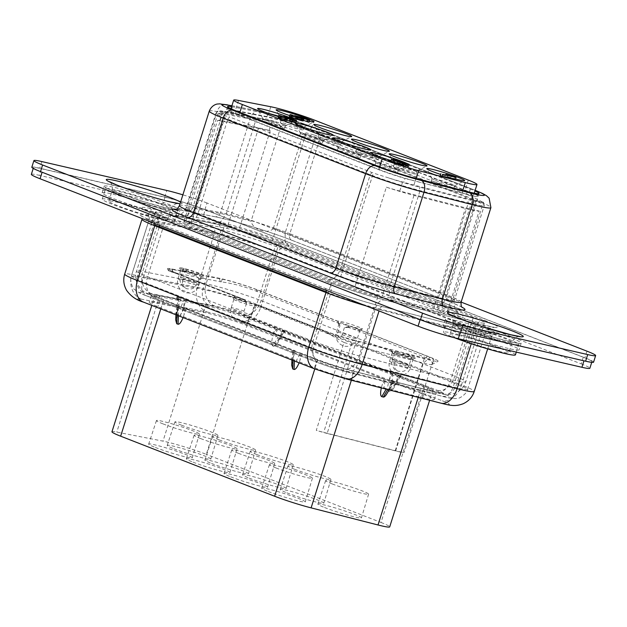 <?xml version="1.0" encoding="UTF-8"?>
<svg xmlns="http://www.w3.org/2000/svg" width="627" height="627" viewBox="0 0 627 627"><rect width="100%" height="100%" fill="white"/><g stroke="black" fill="none" stroke-linecap="round" stroke-linejoin="round"><path stroke-width="0.47" stroke-dasharray="3.13 2.35" d="M231.606 106.708A29.806 2.155 -162.5 0 1 232.429 106.864L267.894 113.8A29.806 2.155 -162.5 0 1 311.204 127.015L470.336 189.072A29.806 2.155 -162.5 0 1 474.945 190.969M446.424 308.022L442.333 302.669L442.591 294.039L451.511 297.88L454.473 300.051L484.271 205.554L481.301 203.383L472.39 199.543L471.629 196.369L482.296 201.941A23.842 1.724 -162.5 0 1 474.208 200.272L472.774 199.903L473.965 196.126A29.806 2.155 17.5 0 0 478.135 196.306A29.806 2.155 17.5 0 0 469.443 191.901L310.31 129.852A29.806 2.155 17.5 0 0 267 116.638L231.535 109.701A29.806 2.155 17.5 0 0 226.7 109.388A29.806 2.155 17.5 0 0 235.391 113.793L378.637 169.651A29.806 2.155 17.5 0 0 405.034 178.491L403.843 182.277L402.636 181.963A23.842 1.724 -162.5 0 1 388.105 177.755L373.339 173.076L229.553 116.967L227.797 119.193L219.074 115.454L215.9 113.189L218.016 111.081L220.093 110.822L259.092 118.15L225.775 111.637A37.753 2.727 17.5 0 0 219.638 111.3L218.502 111.904L218.862 113.299L220.085 114.365L229.553 116.975M472.774 199.903A29.806 2.155 -162.5 0 1 465.258 198.195L413.914 185.059A29.806 2.155 -162.5 0 1 403.843 182.277M449.003 311.4A23.842 1.724 -162.5 0 1 447.412 311.525A35.763 2.579 -162.5 0 1 433.633 309.064L382.29 295.928A35.763 2.579 -162.5 0 1 354.647 287.715A23.842 1.724 -162.5 0 1 338.909 282.275L191.023 224.615A23.842 1.724 -162.5 0 1 184.072 221.088A23.842 1.724 -162.5 0 1 185.843 220.986A35.763 2.579 -162.5 0 1 191.478 221.527L226.935 228.463A35.763 2.579 -162.5 0 1 238.511 231.245A23.842 1.724 -162.5 0 1 272.024 241.575L442.043 307.881A23.842 1.724 -162.5 0 1 449.003 311.4L483.425 202.223L482.296 201.941M482.249 201.933C481.285 202.505 476.379 201.675 467.515 199.425L419.283 187.089A37.753 2.727 -162.5 0 1 388.105 177.755M371.991 172.511L370.228 174.737L340.437 269.234C337.522 276.405 333.376 279.846 328.015 279.548L185.576 224.004C190.945 224.301 195.083 220.861 197.999 213.689L227.797 119.193L370.228 174.737C386.013 180.733 402.628 186.031 420.066 190.632L468.298 202.968L467.515 199.425M454.473 300.051L449.998 300.004L438.5 297.464L468.298 202.968L479.78 205.507L484.263 205.562M328.015 279.548A53.648 3.872 17.5 0 0 393.646 300.482C389.61 297.778 388.481 292.66 390.268 285.128L420.066 190.632L419.283 187.089M251.098 221.166L226.041 214.614L192.732 208.101L187.716 215.218L179.965 217.013L175.286 216.284L179.988 215.045C184.111 211.84 186.148 209.387 186.109 207.686L215.915 113.181L222.522 113.605L225.461 111.543M186.117 207.662L192.732 208.101L222.522 113.605L255.84 120.118L280.943 126.678M281.029 126.701C279.148 123.872 276.852 122.257 274.148 121.865L258.779 118.064M274.179 121.873L259.092 118.15L255.84 120.118L226.041 214.614L220.923 221.59L213.399 223.533M303.209 133.857L315.036 138.175L314.268 135.001L306.297 132.877L303.296 133.888M289.055 246.662L284.979 241.301L285.238 232.672L315.036 138.175L472.39 199.543L442.591 294.039L273.388 228.346M273.341 228.322L303.131 133.825M280.865 126.662L251.074 221.159M273.443 228.361C268.231 234.788 252.344 229.67 251.137 221.174M185.576 224.004A53.648 3.872 -162.5 0 1 178.632 216.636L211.95 223.149A53.648 3.872 -162.5 0 1 289.917 246.936L446.455 308.037C457.326 312.332 458.839 313.555 458.431 313.312L455.249 309.526C453.768 304.048 453.517 300.889 454.489 300.059L454.489 300.059M314.268 135.001L471.629 196.369M219.638 111.3A23.842 1.724 -162.5 0 1 222.499 111.724L271.938 121.395A23.842 1.724 -162.5 0 1 274.171 121.865M393.646 300.482L441.878 312.81A53.648 3.872 17.5 0 0 447.27 308.296M447.412 311.525L479.114 210.978A35.763 2.579 -162.5 0 1 465.336 208.517L413.992 195.389A35.763 2.579 -162.5 0 1 386.35 187.175L354.647 287.715M185.843 220.986L217.545 120.447A35.763 2.579 -162.5 0 1 223.173 120.98L258.637 127.916A35.763 2.579 -162.5 0 1 270.213 130.698L238.511 231.245M386.35 187.175A23.842 1.724 17.5 0 0 399.775 191.039L471.347 209.34A23.842 1.724 17.5 0 0 479.114 210.978M270.213 130.698A23.842 1.724 17.5 0 0 269.077 130.463L219.638 120.792A23.842 1.724 17.5 0 0 217.545 120.447M283.145 331.895L276.891 329.81L276.021 336.903L246.764 325.491A29.806 2.155 17.5 0 0 203.454 312.277L180.592 307.81L183.39 301.328L178.46 299.878L176.79 299.643L178.146 300.309L176.775 307.058L154.015 302.606A29.806 2.155 17.5 0 0 149.179 302.3A29.806 2.155 17.5 0 0 157.879 306.705L176.062 313.798L176.932 306.705L176.273 306.674L183.633 309.315L180.325 315.459L292.064 359.028L292.934 351.943L292.276 351.912L299.635 354.553L296.328 360.69L314.519 367.783A29.806 2.155 17.5 0 0 350.979 379.413L389.461 389.257L392.573 382.901L424.636 391.107A29.806 2.155 17.5 0 0 436.329 392.996A29.806 2.155 17.5 0 0 427.63 388.591L392.894 375.048L392.024 382.141L280.285 338.564L283.592 332.428L284.243 332.467L283.145 331.895L284.031 330.484L275.331 327.819L249.405 317.709A29.806 2.155 17.5 0 0 206.087 304.495L185.012 300.239A17.885 15.017 101.1 0 1 183.946 299.784L177.292 296.892L176.814 297.135L176.79 299.643M175.709 319.997L177.245 312.207L177.535 305.216L176.344 305.067L177.441 305.623L294.815 351.394L302.143 353.518L317.724 359.6A29.806 2.155 17.5 0 0 354.192 371.231L384.633 379.108A17.885 10.824 -75.7 0 0 385.417 379.382L393.082 380.777C394.485 381.396 394.485 381.584 393.082 381.341A17.885 10.824 104.3 0 1 392.298 381.067L435.593 392.141A19.868 1.434 -162.5 0 0 437.591 390.464L398.482 375.079L391.334 373.057L282.158 330.484L280.081 337.06L283.937 330.891L285.128 331.048M280.285 338.564L276.021 336.903M277.11 328.234L273.254 334.403C271.428 340.79 271.24 344.615 272.698 345.892L277.902 337.569M396.256 374.35L284.031 330.484M279.266 338.102L274.062 346.425L277.063 343.957L280.081 337.06M389.461 389.257L422.551 397.722A29.806 2.155 17.5 0 0 434.245 399.611A29.806 2.155 17.5 0 0 425.545 395.206L392.024 382.141M393.113 373.465L389.257 379.633C387.431 386.02 387.243 389.853 388.701 391.13L393.905 382.799M396.288 383.802L399.595 377.658M395.269 383.332L390.065 391.663L393.066 389.195L396.084 382.298L399.94 376.129L401.131 376.286M176.062 313.798L180.325 315.459M181.219 306.995L186.141 308.288L183.1 317.583M291.72 365.235L293.248 357.437L293.538 350.446L292.347 350.305M292.064 359.028L296.328 360.69M302.143 353.518L299.103 362.814M299.635 354.553L316.604 361.168A29.806 2.155 17.5 0 0 353.064 372.799L392.573 382.901M391.138 380.283L393.082 380.777C394.485 381.396 394.485 381.584 393.082 381.341L389.814 386.906L386.875 393.764M435.593 392.141A17.885 10.824 -75.7 0 0 436.525 392.455L393.082 381.341M384.986 380.965L383.936 387.839M381.334 387.925L382.156 384.947L385.574 379.421L344.725 368.974A17.885 10.824 104.3 0 1 343.792 368.66A19.868 1.434 -162.5 0 1 319.488 360.909L297.222 352.225M178.632 297.151L177.292 296.892C176.399 297.104 176.853 297.723 178.656 298.75A17.885 15.017 -78.9 0 0 179.722 299.204L180.513 299.494L178.601 305.568L176.673 315.013L177.269 316.917L178.327 317.121C179.816 316.713 181.673 313.202 183.891 306.603L185.804 300.529M180.592 307.81L176.736 307.003M111.959 431.791A29.806 2.155 -162.5 0 1 116.794 432.097L163.004 441.134A29.806 2.155 -162.5 0 1 206.314 454.348L249.405 317.709M180.513 299.494L159.877 295.458A29.806 2.155 17.5 0 0 155.041 295.145A29.806 2.155 17.5 0 0 163.733 299.549L177.535 305.216M392.298 381.067L421.093 388.34A29.806 2.155 17.5 0 0 432.787 390.229A29.806 2.155 17.5 0 0 424.087 385.824L398.161 375.714L396.084 382.298M399.94 376.129L398.161 375.714M186.141 308.288L295.325 350.861L293.248 357.437M177.245 312.207L179.322 305.623M293.538 350.446L295.325 350.861M179.008 306.203L177.261 305.521M295.011 351.441L293.264 350.759M283.937 330.891L282.158 330.484M398.482 375.079L400.238 375.769M282.479 329.849L284.235 330.531M166.202 217.702A37.753 2.727 -162.5 0 1 155.19 212.122A37.753 2.727 -162.5 0 1 161.319 212.514L224.717 224.921A37.753 2.727 -162.5 0 1 279.587 241.654L473.377 317.223A37.753 2.727 -162.5 0 1 484.397 322.803A37.753 2.727 -162.5 0 1 469.584 320.405L377.791 296.932A37.753 2.727 -162.5 0 1 331.605 282.197L166.202 217.702L162.895 228.189M276.021 467.954A22.525 1.622 17.5 0 0 299.118 475.548A22.525 1.622 17.5 0 0 312.411 478.174A22.525 1.622 17.5 0 0 305.835 474.851A22.525 1.622 17.5 0 0 282.761 467.264A22.525 1.622 17.5 0 0 269.445 464.631A22.525 1.622 17.5 0 0 276.021 467.954M268.356 491.529A22.846 1.646 17.5 0 0 291.79 499.233A22.846 1.646 17.5 0 0 305.271 501.898A22.846 1.646 17.5 0 0 283.976 493.457A22.846 1.646 17.5 0 0 261.686 488.159A22.846 1.646 17.5 0 0 268.356 491.529M238.354 453.266A22.525 1.622 17.5 0 0 261.451 460.861A22.525 1.622 17.5 0 0 274.744 463.486A22.525 1.622 17.5 0 0 268.168 460.163A22.525 1.622 17.5 0 0 245.094 452.576A22.525 1.622 17.5 0 0 231.778 449.943A22.525 1.622 17.5 0 0 238.354 453.266M230.689 476.841A22.846 1.646 17.5 0 0 254.123 484.546A22.846 1.646 17.5 0 0 267.604 487.21A22.846 1.646 17.5 0 0 246.309 478.769A22.846 1.646 17.5 0 0 224.019 473.463A22.846 1.646 17.5 0 0 230.689 476.841M200.687 438.579A22.525 1.622 17.5 0 0 223.784 446.173A22.525 1.622 17.5 0 0 237.077 448.799A22.525 1.622 17.5 0 0 230.501 445.476A22.525 1.622 17.5 0 0 207.427 437.889A22.525 1.622 17.5 0 0 194.111 435.256A22.525 1.622 17.5 0 0 200.687 438.579M193.022 462.154A22.846 1.646 17.5 0 0 216.456 469.858A22.846 1.646 17.5 0 0 229.937 472.523A22.846 1.646 17.5 0 0 208.642 464.074A22.846 1.646 17.5 0 0 186.352 458.776A22.846 1.646 17.5 0 0 193.022 462.154M163.02 423.891A22.525 1.622 17.5 0 0 186.117 431.478A22.525 1.622 17.5 0 0 199.41 434.111A22.525 1.622 17.5 0 0 192.834 430.788A22.525 1.622 17.5 0 0 169.76 423.201A22.525 1.622 17.5 0 0 156.444 420.568A22.525 1.622 17.5 0 0 163.02 423.891M155.355 447.466A22.846 1.646 17.5 0 0 178.789 455.163A22.846 1.646 17.5 0 0 192.27 457.835A22.846 1.646 17.5 0 0 170.975 449.387A22.846 1.646 17.5 0 0 148.685 444.088A22.846 1.646 17.5 0 0 155.355 447.466M181.54 425.184A22.525 1.622 17.5 0 0 204.637 432.771A22.525 1.622 17.5 0 0 217.93 435.397A22.525 1.622 17.5 0 0 211.354 432.074A22.525 1.622 17.5 0 0 188.28 424.495A22.525 1.622 17.5 0 0 174.964 421.853A22.525 1.622 17.5 0 0 181.54 425.184M173.875 448.76A22.846 1.646 17.5 0 0 197.309 456.456A22.846 1.646 17.5 0 0 210.79 459.121A22.846 1.646 17.5 0 0 189.495 450.68A22.846 1.646 17.5 0 0 167.205 445.382A22.846 1.646 17.5 0 0 173.875 448.76M219.207 439.872A22.525 1.622 17.5 0 0 242.304 447.459A22.525 1.622 17.5 0 0 255.597 450.092A22.525 1.622 17.5 0 0 249.021 446.761A22.525 1.622 17.5 0 0 225.947 439.182A22.525 1.622 17.5 0 0 212.631 436.541A22.525 1.622 17.5 0 0 219.207 439.872M211.542 463.447A22.846 1.646 17.5 0 0 234.976 471.143A22.846 1.646 17.5 0 0 248.457 473.808A22.846 1.646 17.5 0 0 227.162 465.367A22.846 1.646 17.5 0 0 204.872 460.069A22.846 1.646 17.5 0 0 211.542 463.447M256.874 454.559A22.525 1.622 17.5 0 0 279.971 462.146A22.525 1.622 17.5 0 0 293.264 464.779A22.525 1.622 17.5 0 0 286.688 461.456A22.525 1.622 17.5 0 0 263.614 453.87A22.525 1.622 17.5 0 0 250.298 451.228A22.525 1.622 17.5 0 0 256.874 454.559M249.209 478.135A22.846 1.646 17.5 0 0 272.643 485.831A22.846 1.646 17.5 0 0 286.124 488.496A22.846 1.646 17.5 0 0 264.829 480.055A22.846 1.646 17.5 0 0 242.539 474.757A22.846 1.646 17.5 0 0 249.209 478.135M294.541 469.247A22.525 1.622 17.5 0 0 317.638 476.841A22.525 1.622 17.5 0 0 330.931 479.467A22.525 1.622 17.5 0 0 324.355 476.144A22.525 1.622 17.5 0 0 301.281 468.557A22.525 1.622 17.5 0 0 287.965 465.924A22.525 1.622 17.5 0 0 294.541 469.247M286.876 492.822A22.846 1.646 17.5 0 0 310.31 500.518A22.846 1.646 17.5 0 0 323.791 503.191A22.846 1.646 17.5 0 0 302.496 494.742A22.846 1.646 17.5 0 0 280.206 489.444A22.846 1.646 17.5 0 0 286.876 492.822M332.208 483.934A22.525 1.622 17.5 0 0 355.305 491.529A22.525 1.622 17.5 0 0 368.598 494.154A22.525 1.622 17.5 0 0 362.022 490.831A22.525 1.622 17.5 0 0 338.948 483.245A22.525 1.622 17.5 0 0 325.632 480.611A22.525 1.622 17.5 0 0 332.208 483.934M324.543 507.509A22.846 1.646 17.5 0 0 347.977 515.214A22.846 1.646 17.5 0 0 361.458 517.878A22.846 1.646 17.5 0 0 340.163 509.437A22.846 1.646 17.5 0 0 317.873 504.132A22.846 1.646 17.5 0 0 324.543 507.509M424.087 385.824L381.004 522.471L206.314 454.348M381.004 522.471A29.806 2.155 -162.5 0 1 389.704 526.868M389.814 386.906L391.734 380.824M384.069 378.873L382.156 384.947M273.254 334.403L275.331 327.819M274.062 346.425L272.698 345.892M389.257 379.633L391.334 373.057M390.065 391.663L388.701 391.13M276.891 329.81L248.848 318.877A29.806 2.155 17.5 0 0 205.538 305.662L183.39 301.328M392.894 375.048L283.592 332.428M178.146 300.309L156.099 295.991A29.806 2.155 17.5 0 0 151.264 295.685A29.806 2.155 17.5 0 0 159.963 300.09L176.932 306.705M183.633 309.315L292.934 351.943M593.565 362.179A29.806 2.155 17.5 0 0 584.873 357.782L204.927 209.614A29.806 2.155 17.5 0 0 164.721 197.074L39.775 168.193A29.806 2.155 17.5 0 0 31.82 167.213M583.996 360.674L460.367 332.098A29.806 2.155 -162.5 0 1 420.168 319.551L42.127 172.135A29.806 2.155 -162.5 0 1 33.435 167.738A29.806 2.155 -162.5 0 1 41.39 168.718L165.019 197.293A29.806 2.155 -162.5 0 1 205.225 209.841L583.259 357.257A29.806 2.155 -162.5 0 1 591.951 361.654A29.806 2.155 -162.5 0 1 583.996 360.674L583.956 360.815M384.461 299.941L384.986 300.121C381.075 299.22 377.94 301.822 375.573 307.928L358.291 362.735C346.331 359.773 323.798 352.586 313.32 348.393L142.055 281.609L141.647 290.309L145.934 295.623L317.176 362.398L312.904 357.092L313.32 348.393L330.601 293.585C332.028 287.276 330.711 283.255 326.643 281.515L155.378 214.732L326.643 281.515A47.683 3.441 17.5 0 0 384.986 300.121L479.89 324.394C502.478 329.747 504.077 328.415 484.687 320.381L284.062 242.147C279.524 241.897 276.021 244.804 273.552 250.871C258.833 245.063 231.371 236.685 220.132 234.576L154.579 221.754L137.297 276.562C135.73 284.141 137.846 289.486 143.646 292.597A23.842 1.724 17.5 0 0 146.734 295.866L317.238 362.422M155.378 214.732A47.683 3.441 -162.5 0 1 149.21 208.188L214.763 221.01C229.317 223.737 264.97 234.608 284.062 242.147M458.259 335.257A30.794 2.226 17.5 0 0 450.045 334.246A30.794 2.226 17.5 0 0 478.746 345.626A30.794 2.226 17.5 0 0 508.787 352.766A30.794 2.226 17.5 0 0 490.714 344.897A30.794 2.226 17.5 0 0 458.259 335.257M515.418 354.858A37.753 2.727 17.5 0 0 493.269 345.211A37.753 2.727 17.5 0 0 453.486 333.392A37.753 2.727 17.5 0 0 443.414 332.153A37.753 2.727 17.5 0 0 454.724 337.843M169.392 208.815A39.736 2.869 17.5 0 0 179.996 210.123A39.736 2.869 17.5 0 0 142.964 195.436A39.736 2.869 17.5 0 0 104.2 186.219A39.736 2.869 17.5 0 0 127.516 196.376A39.736 2.869 17.5 0 0 169.392 208.815M164.156 220.571A37.753 2.727 -162.5 0 1 124.373 208.752A37.753 2.727 -162.5 0 1 102.225 199.104A37.753 2.727 -162.5 0 1 139.045 207.858A37.753 2.727 -162.5 0 1 174.228 221.809A37.753 2.727 -162.5 0 1 164.156 220.571M159.383 218.705A30.794 2.226 -162.5 0 1 126.928 209.065A30.794 2.226 -162.5 0 1 108.855 201.196A30.794 2.226 -162.5 0 1 138.896 208.336A30.794 2.226 -162.5 0 1 167.597 219.716A30.794 2.226 -162.5 0 1 159.383 218.705M178.632 216.636L179.925 217.005M204.927 209.614L207.012 202.999L461.119 302.096M207.012 202.999A29.806 2.155 17.5 0 0 182.872 194.832M455.994 320.577A39.736 2.869 17.5 0 0 445.389 319.268A39.736 2.869 17.5 0 0 482.422 333.956A39.736 2.869 17.5 0 0 521.186 343.165A39.736 2.869 17.5 0 0 497.869 333.015A39.736 2.869 17.5 0 0 455.994 320.577M167.307 215.429A39.736 2.869 17.5 0 0 177.911 216.738A39.736 2.869 17.5 0 0 140.879 202.051A39.736 2.869 17.5 0 0 102.115 192.834A39.736 2.869 17.5 0 0 125.431 202.991A39.736 2.869 17.5 0 0 167.307 215.429M131.341 276.186L137.297 276.562L202.85 289.384C214.089 291.492 241.552 299.871 256.271 305.678L273.552 250.871L474.169 329.104L481.967 332.443L484.937 334.544L480.478 334.426L470.477 332.2C472.868 326.197 476.011 323.595 479.89 324.394L384.414 299.933C368.19 295.756 345.375 288.702 327.318 281.719M159.697 225.414L156.099 214.967M149.21 208.188C154.124 210.813 155.911 215.335 154.579 221.754L148.623 221.378M214.763 221.01C219.771 223.58 221.558 228.103 220.132 234.576L202.85 289.384C201.165 297.033 203.281 302.379 209.199 305.42L143.646 292.597M347.781 372.172L347.162 371.96C351.786 373.018 355.493 369.946 358.291 362.735L453.196 387.008L463.204 389.242L467.656 389.359L464.685 387.251L256.271 305.678C253.355 312.849 249.217 316.282 243.848 315.992A23.842 1.724 17.5 0 0 209.199 305.42M145.973 295.638L146.734 295.866M326.165 291.853L330.601 293.585C341.088 297.786 363.597 304.965 375.573 307.928L470.477 332.2L453.196 387.008C450.374 394.101 446.667 397.173 442.074 396.225L347.162 371.96A23.842 1.724 -162.5 0 1 317.991 362.649M347.836 372.187L442.074 396.225A23.842 1.724 -162.5 0 0 444.472 394.218L243.848 315.992M484.687 320.381C480.141 320.131 476.638 323.038 474.169 329.104L456.895 383.912C454.011 391.193 449.872 394.634 444.472 394.218M453.909 327.192A39.736 2.869 17.5 0 0 443.305 325.883A39.736 2.869 17.5 0 0 480.337 340.571A39.736 2.869 17.5 0 0 519.101 349.78A39.736 2.869 17.5 0 0 495.785 339.63A39.736 2.869 17.5 0 0 453.909 327.192M31.35 174.353A29.806 2.155 -162.5 0 1 39.305 175.333L41.39 168.718M165.019 197.293L162.934 203.908L39.305 175.333M162.934 203.908A29.806 2.155 -162.5 0 1 203.132 216.456L205.225 209.841M583.259 357.257L581.174 363.872L203.132 216.456M581.174 363.872A29.806 2.155 -162.5 0 1 589.866 368.268M462.828 190.42L462.021 192.998A29.806 2.155 17.5 0 0 473.706 194.887A29.806 2.155 17.5 0 0 465.015 190.49L310.796 130.353A29.806 2.155 17.5 0 0 267.478 117.139L235.243 110.83A29.806 2.155 17.5 0 0 230.407 110.524A29.806 2.155 17.5 0 0 239.099 114.921L378.88 169.431A29.806 2.155 17.5 0 0 415.34 181.062L416.156 178.483M462.021 192.998L415.34 181.062M473.965 196.126L405.034 178.491M292.958 119.702L292.362 121.591C294.4 122.069 294.541 121.959 292.793 121.277L286.805 119.451C284.901 119.012 284.862 119.146 286.688 119.859L292.362 121.591C294.4 122.069 294.541 121.959 292.793 121.277L293.264 119.773M286.805 119.451C284.901 119.012 284.862 119.146 286.688 119.859L286.805 119.451M394.775 160.661L394.179 162.55L399.948 164.305C401.946 164.76 402.04 164.642 400.238 163.937L394.555 162.181C392.408 161.688 392.283 161.805 394.179 162.55C392.283 161.805 392.408 161.688 394.555 162.181L395.01 160.747M400.543 162.409L399.948 164.305C401.946 164.76 402.04 164.642 400.238 163.937L400.708 162.448M278.247 117.39L284.791 119.349C282.103 118.299 282.213 118.111 285.144 118.793L295.968 122.484M280.175 115.65L279.579 117.539M285.277 117.805L284.791 119.349C282.103 118.299 282.213 118.111 285.144 118.793L285.74 116.904M289.807 121.027L290.403 119.138M289.486 120.956L290.082 119.067M281.452 118.244L281.954 116.661M405.442 165.536L406.241 165.622L405.269 165.128M406.241 165.622L406.837 163.733L406.241 165.622M392.886 162.252C389.665 160.998 390.221 160.873 394.54 161.868L406.704 165.473C409.039 166.39 409.243 166.641 407.315 166.241M404.227 164.744L396.922 162.699L402.056 164.415C404.776 165.481 404.697 165.677 401.805 165.003M396.922 162.699L397.518 160.81M403.373 164.454L403.835 163.004M440.248 175.536L450.719 177.958L446.926 176.548L455.414 179.322M450.719 177.958L451.315 176.069M445.781 174.792L445.342 176.179M454.301 178.883L454.896 176.994M446.926 176.548L447.521 174.659M289.415 116.567L292.833 117.468C291.383 117.178 291.414 117.327 292.934 117.923L299.173 119.828C301.203 120.298 301.219 120.141 299.22 119.365L293.961 117.492L302.292 119.647L309.009 122.265M299.769 117.939L299.173 119.828C301.203 120.298 301.219 120.141 299.22 119.365L299.675 117.915M293.311 115.94L292.833 117.468C291.383 117.178 291.414 117.327 292.934 117.923L293.538 116.026M290.959 116.763L291.555 114.866M303.421 120.353L297.668 118.66L301.125 119.875C303.985 120.987 303.97 121.215 301.07 120.541M297.668 118.66L298.264 116.771M301.9 119.757L302.379 118.244M302.292 119.647L302.888 117.751M293.961 117.492L294.322 116.332M295.341 118.056L295.732 116.818M455.531 178.954A19.868 1.434 -162.5 0 1 440.601 174.431M309.315 121.301A19.868 1.434 -162.5 0 1 289.713 115.611M406.704 163.357A19.868 1.434 -162.5 0 1 408.42 164.674A19.868 1.434 -162.5 0 1 391.036 160.583M293.734 119.31A19.868 1.434 -162.5 0 1 295.419 120.611A19.868 1.434 -162.5 0 1 278.482 116.653M303.938 134.977A11.921 0.862 17.5 0 0 315.773 138.888A11.921 0.862 17.5 0 0 323.148 140.44A11.921 0.862 17.5 0 0 323.203 140.385A11.921 0.862 17.5 0 0 312.089 135.981A11.921 0.862 17.5 0 0 300.458 133.214A11.921 0.862 17.5 0 0 300.474 133.285A11.921 0.862 17.5 0 0 303.938 134.977M303.045 137.815A11.921 0.862 17.5 0 0 315.263 141.827A11.921 0.862 17.5 0 0 322.309 143.222A11.921 0.862 17.5 0 0 318.829 141.459A11.921 0.862 17.5 0 0 306.611 137.446A11.921 0.862 17.5 0 0 299.565 136.051A11.921 0.862 17.5 0 0 303.045 137.815M266.271 120.29A11.921 0.862 17.5 0 0 278.106 124.201A11.921 0.862 17.5 0 0 285.481 125.753A11.921 0.862 17.5 0 0 285.536 125.698A11.921 0.862 17.5 0 0 274.422 121.293A11.921 0.862 17.5 0 0 262.791 118.527A11.921 0.862 17.5 0 0 262.807 118.597A11.921 0.862 17.5 0 0 266.271 120.29M265.378 123.127A11.921 0.862 17.5 0 0 277.596 127.14A11.921 0.862 17.5 0 0 284.642 128.535A11.921 0.862 17.5 0 0 281.162 126.772A11.921 0.862 17.5 0 0 268.944 122.759A11.921 0.862 17.5 0 0 261.898 121.364A11.921 0.862 17.5 0 0 265.378 123.127M397.792 165.646A11.921 0.862 17.5 0 0 409.627 169.556A11.921 0.862 17.5 0 0 417.002 171.108A11.921 0.862 17.5 0 0 417.057 171.053A11.921 0.862 17.5 0 0 405.943 166.649A11.921 0.862 17.5 0 0 394.312 163.882A11.921 0.862 17.5 0 0 394.328 163.953A11.921 0.862 17.5 0 0 397.792 165.646M396.899 168.483A11.921 0.862 17.5 0 0 409.117 172.496A11.921 0.862 17.5 0 0 416.163 173.891A11.921 0.862 17.5 0 0 412.684 172.127A11.921 0.862 17.5 0 0 400.465 168.114A11.921 0.862 17.5 0 0 393.419 166.719A11.921 0.862 17.5 0 0 396.899 168.483M360.125 150.958A11.921 0.862 17.5 0 0 371.96 154.861A11.921 0.862 17.5 0 0 379.335 156.413A11.921 0.862 17.5 0 0 379.39 156.366A11.921 0.862 17.5 0 0 368.276 151.961A11.921 0.862 17.5 0 0 356.645 149.195A11.921 0.862 17.5 0 0 356.661 149.265A11.921 0.862 17.5 0 0 360.125 150.958M359.232 153.795A11.921 0.862 17.5 0 0 371.45 157.808A11.921 0.862 17.5 0 0 378.496 159.203A11.921 0.862 17.5 0 0 375.017 157.44A11.921 0.862 17.5 0 0 362.798 153.427A11.921 0.862 17.5 0 0 355.752 152.032A11.921 0.862 17.5 0 0 359.232 153.795M322.458 136.271A11.921 0.862 17.5 0 0 334.293 140.174A11.921 0.862 17.5 0 0 341.668 141.726A11.921 0.862 17.5 0 0 341.723 141.678A11.921 0.862 17.5 0 0 330.609 137.274A11.921 0.862 17.5 0 0 318.978 134.507A11.921 0.862 17.5 0 0 318.994 134.578A11.921 0.862 17.5 0 0 322.458 136.271M321.565 139.1A11.921 0.862 17.5 0 0 333.783 143.121A11.921 0.862 17.5 0 0 340.829 144.516A11.921 0.862 17.5 0 0 337.35 142.752A11.921 0.862 17.5 0 0 325.131 138.739A11.921 0.862 17.5 0 0 318.085 137.344A11.921 0.862 17.5 0 0 321.565 139.1M284.791 121.583A11.921 0.862 17.5 0 0 296.626 125.486A11.921 0.862 17.5 0 0 304.001 127.038A11.921 0.862 17.5 0 0 304.056 126.991A11.921 0.862 17.5 0 0 292.942 122.586A11.921 0.862 17.5 0 0 281.311 119.82A11.921 0.862 17.5 0 0 281.327 119.89A11.921 0.862 17.5 0 0 284.791 121.583M283.898 124.412A11.921 0.862 17.5 0 0 296.116 128.433A11.921 0.862 17.5 0 0 303.162 129.828A11.921 0.862 17.5 0 0 299.682 128.065A11.921 0.862 17.5 0 0 287.464 124.052A11.921 0.862 17.5 0 0 280.418 122.657A11.921 0.862 17.5 0 0 283.898 124.412M435.459 180.333A11.921 0.862 17.5 0 0 447.294 184.244A11.921 0.862 17.5 0 0 454.669 185.796A11.921 0.862 17.5 0 0 454.724 185.741A11.921 0.862 17.5 0 0 443.61 181.336A11.921 0.862 17.5 0 0 431.979 178.577A11.921 0.862 17.5 0 0 431.995 178.64A11.921 0.862 17.5 0 0 435.459 180.333M434.566 183.17A11.921 0.862 17.5 0 0 446.785 187.183A11.921 0.862 17.5 0 0 453.83 188.578A11.921 0.862 17.5 0 0 450.351 186.815A11.921 0.862 17.5 0 0 438.132 182.802A11.921 0.862 17.5 0 0 431.086 181.407A11.921 0.862 17.5 0 0 434.566 183.17M379.272 164.352A11.921 0.862 17.5 0 0 391.107 168.263A11.921 0.862 17.5 0 0 398.482 169.815A11.921 0.862 17.5 0 0 398.537 169.76A11.921 0.862 17.5 0 0 387.423 165.356A11.921 0.862 17.5 0 0 375.792 162.597A11.921 0.862 17.5 0 0 375.808 162.659A11.921 0.862 17.5 0 0 379.272 164.352M378.379 167.19A11.921 0.862 17.5 0 0 390.597 171.202A11.921 0.862 17.5 0 0 397.643 172.597A11.921 0.862 17.5 0 0 394.164 170.842A11.921 0.862 17.5 0 0 381.945 166.821A11.921 0.862 17.5 0 0 374.899 165.426A11.921 0.862 17.5 0 0 378.379 167.19M341.605 149.665A11.921 0.862 17.5 0 0 353.44 153.576A11.921 0.862 17.5 0 0 360.815 155.128A11.921 0.862 17.5 0 0 360.87 155.073A11.921 0.862 17.5 0 0 349.756 150.668A11.921 0.862 17.5 0 0 338.125 147.909A11.921 0.862 17.5 0 0 338.141 147.972A11.921 0.862 17.5 0 0 341.605 149.665M340.712 152.502A11.921 0.862 17.5 0 0 352.93 156.515A11.921 0.862 17.5 0 0 359.976 157.91A11.921 0.862 17.5 0 0 356.497 156.147A11.921 0.862 17.5 0 0 344.278 152.134A11.921 0.862 17.5 0 0 337.232 150.739A11.921 0.862 17.5 0 0 340.712 152.502M394.61 354.851L402.871 355.258A10.925 0.792 -162.5 0 1 413.091 359.31A10.925 0.792 -162.5 0 1 413.044 359.357A10.925 0.792 -162.5 0 1 402.432 356.779A10.925 0.792 -162.5 0 1 392.259 352.797A10.925 0.792 -162.5 0 1 392.251 352.735A10.925 0.792 -162.5 0 1 392.706 352.656L391.06 350.172L359.153 342.013A26.82 1.936 -162.5 0 1 326.338 331.55L257.211 304.589A12.916 0.933 -162.5 0 1 257.148 304.667A12.916 0.933 -162.5 0 1 249.162 302.982A12.916 0.933 -162.5 0 1 236.34 298.75A12.916 0.933 -162.5 0 1 232.586 296.916A12.916 0.933 -162.5 0 1 244.405 299.596L175.278 272.643A26.82 1.936 -162.5 0 1 167.48 268.834A26.82 1.936 -162.5 0 1 171.806 268.959L193.845 273.27A12.916 0.933 -162.5 0 1 179.424 267.839A12.916 0.933 -162.5 0 1 182.857 268.184A12.916 0.933 -162.5 0 1 195.099 271.757A12.916 0.933 -162.5 0 1 203.767 275.214L219.089 278.208A26.82 1.936 -162.5 0 1 258.073 290.097L337.788 321.189A12.916 0.933 -162.5 0 1 350.705 324.261A12.916 0.933 -162.5 0 1 362.375 328.987A12.916 0.933 -162.5 0 1 350.587 326.181L430.302 357.265A26.82 1.936 -162.5 0 1 438.022 361.34A26.82 1.936 -162.5 0 1 427.614 359.522L405.426 353.847A12.916 0.933 -162.5 0 1 415.529 358.072A12.916 0.933 -162.5 0 1 402.989 355.023A12.916 0.933 -162.5 0 1 390.958 350.321A12.916 0.933 -162.5 0 1 391.06 350.172M405.426 353.847L404.415 353.934L402.871 355.258M404.415 353.934C400.222 355.117 396.711 355.117 393.874 353.926M392.706 352.656L391.381 350.548M183.625 270.605A10.925 0.792 -162.5 0 1 194.731 273.881A10.925 0.792 -162.5 0 1 201.541 276.742L199.66 279.093L194.448 275.355A10.925 0.792 -162.5 0 1 180.725 270.308A10.925 0.792 -162.5 0 1 180.709 270.245A10.925 0.792 -162.5 0 1 183.625 270.605M359.153 342.013L354.874 345.563L327.161 433.445L395.621 450.946A21.859 1.575 17.5 0 0 404.172 452.373L431.885 364.491A21.859 1.575 -162.5 0 1 431.815 364.546A21.859 1.575 -162.5 0 1 423.335 363.064L354.874 345.563A21.859 1.575 -162.5 0 1 343.996 342.467L316.282 430.349A23.842 1.724 17.5 0 0 323.681 432.379L395.253 450.688A23.842 1.724 17.5 0 0 404.172 452.373M171.806 268.959L173.217 272.518L197.834 277.338L199.457 278.858L202.599 278.27L203.767 275.214M203.414 275.629L201.541 276.742M193.845 273.27L194.621 273.913L194.448 275.355M257.211 304.589L254.601 305.725A10.925 0.792 -162.5 0 1 254.711 305.905A10.925 0.792 -162.5 0 1 254.672 305.945A10.925 0.792 -162.5 0 1 247.908 304.526A10.925 0.792 -162.5 0 1 237.061 300.944A10.925 0.792 -162.5 0 1 233.879 299.392A10.925 0.792 -162.5 0 1 233.871 299.33A10.925 0.792 -162.5 0 1 245.447 302.159L245.282 300.349L244.405 299.596M258.073 290.097L256.639 291.289L338.055 323.038L337.788 321.189L339.215 323.845A10.925 0.792 -162.5 0 1 339.097 323.72A10.925 0.792 -162.5 0 1 339.089 323.657A10.925 0.792 -162.5 0 1 349.748 326.189A10.925 0.792 -162.5 0 1 359.937 330.225A10.925 0.792 -162.5 0 1 359.89 330.272A10.925 0.792 -162.5 0 1 348.259 327.372L350.587 326.181M397.126 351.739A8.943 0.643 17.5 0 0 394.736 351.441A8.943 0.643 17.5 0 0 403.075 354.749A8.943 0.643 17.5 0 0 411.79 356.818A8.943 0.643 17.5 0 0 406.547 354.537A8.943 0.643 17.5 0 0 397.126 351.739M185.592 269.249A8.943 0.643 17.5 0 0 183.202 268.952A8.943 0.643 17.5 0 0 191.533 272.259A8.943 0.643 17.5 0 0 200.256 274.336A8.943 0.643 17.5 0 0 195.013 272.047A8.943 0.643 17.5 0 0 185.592 269.249M352.883 339.779L424.455 358.08A23.842 1.724 17.5 0 0 433.806 359.592A23.842 1.724 17.5 0 0 426.846 356.073L256.827 289.776A23.842 1.724 17.5 0 0 222.177 279.203L172.746 269.532A23.842 1.724 17.5 0 0 168.875 269.281A23.842 1.724 17.5 0 0 175.834 272.808L323.712 330.468A23.842 1.724 17.5 0 0 352.883 339.779L323.681 432.379M245.447 302.159L246.497 303.39L245.282 300.349M245.361 300.451L175.458 273.192L175.278 272.643M343.996 342.467L323.563 330.946L256.608 304.84L254.601 305.725M246.505 303.39L244.075 311.086A5.51 4.044 -77 0 0 246.207 317.803A5.51 4.044 -77 0 0 251.639 314.041L254.068 306.344M348.259 327.372L344.388 327.67L349.694 326.228M347.46 326.706L428.609 358.668L430.302 357.265M256.827 289.776L256.38 291.187C243.731 286.335 232.045 283.232 221.331 281.884L220.5 281.766L219.089 278.208M202.599 278.27L220.5 281.766M194.621 273.913L197.834 277.338M173.217 272.518L168.444 270.668L167.48 268.834M172.746 269.532L171.923 272.134C166.367 269.892 167.542 270.245 175.458 273.192M327.161 433.445A21.859 1.575 -162.5 0 1 316.282 430.349M431.885 364.491L432.465 362.743L428.609 358.668M344.388 327.67L342.162 334.724A3.26 2.39 103 0 1 338.948 336.95A3.26 2.39 103 0 1 337.687 332.976L339.912 325.93L339.215 323.845M338.055 323.038L339.912 325.93M267.894 113.8L267 116.638M310.31 129.852L311.204 127.015M469.443 191.901L470.336 189.072M467.342 191.58L465.258 198.195M413.914 185.059L415.999 178.444M378.637 169.651L379.531 166.813M236.285 110.955L235.391 113.793M231.535 109.701L232.429 106.864M211.95 223.149L180.027 217.02M446.448 308.045L289.917 246.936M433.633 309.064L465.336 208.517M258.637 127.916L226.935 228.463M191.478 221.527L223.173 120.98M413.992 195.389L382.29 295.928M281.782 331.369L282.667 329.951M400.034 375.714L399.148 377.133M397.784 376.6L398.67 375.181M177.441 305.623L177.378 307.23M178.742 307.763L178.813 306.156M293.452 350.861L293.381 352.468M294.745 353.001L294.815 351.394M177.08 314.26L177.041 315.216M178.405 315.749L178.444 314.793M184.362 307.873L184.064 314.864M293.083 359.498L293.044 360.454M294.408 360.987L294.447 360.031M300.364 353.111L300.074 360.102M391.334 380.354L390.025 382.588M391.561 382.979L392.87 380.746M387.705 389.555L388.035 388.991M386.506 388.599L386.169 389.163M178.483 297.151L178.46 299.878M177.402 299.675L177.425 296.939M183.891 306.603L183.946 299.784M178.405 307.238L178.327 317.121M177.269 316.917L177.347 307.034M178.656 298.75L178.601 305.568M206.087 304.495L163.004 441.134M159.877 295.458L116.794 432.097M185.012 300.239L214.92 306.086A19.868 1.434 -162.5 0 1 243.793 314.895L280.253 329.112M176.273 306.674L176.336 305.09L154.085 296.414A19.868 1.434 -162.5 0 1 151.515 293.687L179.722 299.204M151.515 293.687A17.885 15.017 101.1 0 1 142.729 271.483A37.753 2.727 17.5 0 0 136.6 271.091A37.753 2.727 17.5 0 0 147.611 276.664L313.014 341.166A37.753 2.727 17.5 0 0 359.2 355.893L450.993 379.374A37.753 2.727 17.5 0 0 465.798 381.765A37.753 2.727 17.5 0 0 454.787 376.192L260.997 300.623A37.753 2.727 17.5 0 0 206.126 283.882L142.729 271.483L161.319 212.514M214.92 306.086A17.885 15.017 101.1 0 1 206.126 283.882L224.717 224.921M384.633 379.108L343.792 368.66M484.397 322.803L465.798 381.765C461.981 393.098 449.802 397.361 436.525 392.455A17.885 10.824 -75.7 0 0 450.993 379.374L469.584 320.405M377.791 296.932L359.2 355.893A17.885 10.824 104.3 0 1 344.725 368.974L318.351 360.556A17.885 12.078 -68.7 0 1 313.014 341.166L331.605 282.197M160.794 308.884L163.733 299.549M317.724 359.6L314.785 368.935M319.488 360.909A17.885 12.078 -68.7 0 1 318.351 360.556L152.957 296.062A17.885 12.078 -68.7 0 1 147.611 276.664L162.691 228.839M154.085 296.414A17.885 12.078 -68.7 0 1 152.957 296.062C142.838 293.922 132.179 282.032 136.6 271.091L155.19 212.122M243.793 314.895A17.885 12.078 111.3 0 0 260.997 300.623L279.587 241.654M437.591 390.464A17.885 12.078 111.3 0 0 454.787 376.192L473.377 317.223M354.192 371.231L351.347 380.26M418.248 397.369L421.093 388.34M248.848 318.877L246.764 325.491M159.963 300.09L157.879 306.705M422.551 397.722L424.636 391.107M203.454 312.277L205.538 305.662M461.535 324.857A30.794 2.226 -162.5 0 1 493.99 334.497A30.794 2.226 -162.5 0 1 512.063 342.366A30.794 2.226 -162.5 0 1 482.022 335.226A30.794 2.226 -162.5 0 1 453.321 323.845A30.794 2.226 -162.5 0 1 461.535 324.857M167.433 210.17A37.753 2.727 17.5 0 0 177.504 211.417A37.753 2.727 17.5 0 0 142.305 197.458A37.753 2.727 17.5 0 0 105.501 188.711A37.753 2.727 17.5 0 0 127.665 198.359A37.753 2.727 17.5 0 0 167.433 210.17M162.659 208.313A30.794 2.226 17.5 0 0 170.873 209.324A30.794 2.226 17.5 0 0 142.172 197.944A30.794 2.226 17.5 0 0 112.131 190.804A30.794 2.226 17.5 0 0 130.204 198.673A30.794 2.226 17.5 0 0 162.659 208.313M180.576 202.121A39.736 2.869 -162.5 0 1 180.059 203.775M475.148 190.326A37.753 2.727 17.5 0 0 473.393 189.636L316.039 128.276A37.753 2.727 17.5 0 0 261.177 111.535A9.938 8.347 -78.9 0 0 260.103 111.238A9.938 8.347 -78.9 0 0 250.33 118.103L220.539 212.6A47.683 3.441 -162.5 0 1 289.839 233.738A5.964 4.028 111.3 0 0 291.626 240.204A5.964 4.028 111.3 0 0 292.002 240.321L449.355 301.681A5.964 4.028 -68.7 0 1 448.948 301.556A5.964 4.028 -68.7 0 1 447.2 295.098L476.99 200.601A47.683 3.441 -162.5 0 1 490.902 207.647M461.111 302.143A47.683 3.441 17.5 0 0 447.2 295.098L289.839 233.738L319.637 139.241A47.683 3.441 17.5 0 0 250.33 118.103L217.02 111.582A47.683 3.441 17.5 0 0 209.277 111.089M449.355 301.681A53.648 3.872 -162.5 0 1 461.981 307.191M441.878 312.81C437.756 310.185 436.627 305.067 438.5 297.464L390.268 285.128C372.83 280.528 356.222 275.229 340.437 269.234L197.999 213.689L189.276 209.959L186.109 207.686M261.177 111.535L231.896 105.806M473.393 189.636A9.938 6.709 -68.7 0 1 474.083 189.848A9.938 6.709 -68.7 0 1 476.99 200.601L319.637 139.241A9.938 6.709 111.3 0 0 316.721 128.488A9.938 6.709 111.3 0 0 316.039 128.276M179.487 205.585A47.683 3.441 -162.5 0 1 187.222 206.079L217.02 111.582A9.938 8.347 -78.9 0 1 226.7 104.701M462.412 307.638C462.757 307.982 463.11 307.214 448.979 301.563L291.626 240.204C270.786 231.943 230.234 219.591 214.677 216.715L181.36 210.202A5.964 5.008 101.1 0 0 187.222 206.079L220.539 212.6A5.964 5.008 101.1 0 1 214.732 216.723A5.964 5.008 101.1 0 1 214.034 216.534A53.648 3.872 -162.5 0 1 292.002 240.321M175.262 209.34L181.36 210.202A5.964 5.008 101.1 0 1 180.717 210.021L214.034 216.534M175.873 209.214A53.648 3.872 -162.5 0 1 180.717 210.021M586.958 351.167L584.873 357.782M164.721 197.074L166.806 190.459M41.86 161.578L39.775 168.193M456.762 322.999A37.753 2.727 -162.5 0 1 496.529 334.81A37.753 2.727 -162.5 0 1 518.694 344.458A37.753 2.727 -162.5 0 1 481.889 335.711A37.753 2.727 -162.5 0 1 446.69 321.753A37.753 2.727 -162.5 0 1 456.762 322.999M471.269 343.729L474.38 333.846A43.71 3.159 17.5 0 0 491.529 336.621A43.71 3.159 17.5 0 0 478.777 330.17A3.974 2.688 -68.7 0 1 482.602 326.996L281.978 248.762A3.974 2.688 111.3 0 0 278.161 251.936L260.879 306.744A43.71 3.159 17.5 0 0 197.348 287.362L131.795 274.54A43.71 3.159 17.5 0 0 124.702 274.085M153.552 221.425C140.832 216.354 140.926 215.516 141.247 215.821C141.702 215.688 141.953 216.84 141.984 219.278A43.71 3.159 -162.5 0 1 149.077 219.732L214.63 232.554A43.71 3.159 -162.5 0 1 278.161 251.936L478.777 330.17L461.496 384.978A43.71 3.159 -162.5 0 1 474.247 391.428M207.114 312.034A23.842 1.724 -162.5 0 1 241.763 322.607L442.38 400.833A23.842 1.724 -162.5 0 1 439.989 402.84L345.077 378.575A23.842 1.724 -162.5 0 1 315.906 369.264L144.649 302.48A23.842 1.724 -162.5 0 1 141.561 299.212L207.114 312.034A19.868 16.686 101.1 0 1 197.348 287.362L214.63 232.554A3.974 3.339 -78.9 0 0 212.678 227.625L147.126 214.802A47.683 3.441 17.5 0 0 153.294 221.347L324.559 288.13A47.683 3.441 17.5 0 0 382.901 306.736L477.805 331.009A47.683 3.441 17.5 0 0 482.602 326.996M281.978 248.762A47.683 3.441 17.5 0 0 212.678 227.625M141.561 299.212A19.868 16.686 101.1 0 1 131.795 274.54L149.077 219.732A3.974 3.339 -78.9 0 0 147.126 214.802M154.955 223.565A3.974 2.688 111.3 0 0 153.568 221.433M427.63 388.591L425.545 395.206M156.099 295.991L154.015 302.606M314.519 367.783L316.604 361.168M353.064 372.799L350.979 379.413M159.133 227.452L142.055 281.609L131.333 276.209L148.615 221.37C149.461 220.438 149.234 217.741 147.917 213.298L145.252 210.17L156.052 214.936M148.615 221.402L154.916 224.999M241.763 322.607A19.868 13.426 111.3 0 0 260.879 306.744L461.496 384.978A19.868 13.426 -68.7 0 1 442.38 400.833M144.649 302.48A19.868 13.426 -68.7 0 1 143.277 302.049M315.906 369.264A19.868 13.426 -68.7 0 1 314.652 368.88M366.097 305.898A43.71 3.159 17.5 0 0 379.476 309.573L379.045 310.945M345.077 378.575A19.868 12.023 -75.7 0 0 346.214 378.943M439.989 402.84A19.868 12.023 -75.7 0 0 441.024 403.192M382.674 306.666A3.974 2.406 104.3 0 0 379.476 309.573L474.38 333.846A3.974 2.406 104.3 0 1 477.578 330.938A3.974 2.406 104.3 0 1 477.805 331.009M487.665 348.871L491.529 336.621C492.955 334.646 493.817 333.838 494.123 334.207C492.869 334.418 487.359 333.329 477.602 330.938L382.689 306.666C365.917 302.433 339.638 294.047 324.81 288.208A3.974 2.688 -68.7 0 1 326.22 290.348M272.024 241.575L306.297 132.877M269.077 130.463L271.938 121.395M219.638 120.792L222.499 111.724M191.023 224.615L225.367 115.697M338.909 282.275L373.339 173.076M399.775 191.039L402.636 181.963M471.347 209.34L474.208 200.272M442.043 307.881L476.528 198.516M293.977 121.52L294.572 119.632M281.515 118.613L282.111 116.724M406.704 165.473L407.299 163.584M401.664 163.757L402.26 161.86M394.54 161.868L395.135 159.979M402.056 164.415L402.652 162.526M301.125 119.875L301.72 117.986M379.688 166.876L378.88 169.431M239.906 112.366L239.099 114.921M238.519 100.438L235.243 110.83M270.762 106.747L267.478 117.139M314.072 119.961L310.796 130.353M468.291 180.098L465.015 190.49M392.486 361.599A10.925 0.792 -162.5 0 1 404 365.024A10.925 0.792 -162.5 0 1 410.411 367.814A10.925 0.792 -162.5 0 1 399.752 365.282A10.925 0.792 -162.5 0 1 389.571 361.238A10.925 0.792 -162.5 0 1 392.486 361.599M180.944 279.109A10.925 0.792 -162.5 0 1 192.465 282.534A10.925 0.792 -162.5 0 1 198.877 285.324A10.925 0.792 -162.5 0 1 188.218 282.793A10.925 0.792 -162.5 0 1 178.029 278.756A10.925 0.792 -162.5 0 1 180.944 279.109M394.446 360.243A8.943 0.643 17.5 0 0 392.055 359.969A8.943 0.643 17.5 0 0 400.347 363.237A8.943 0.643 17.5 0 0 409.102 365.345A8.943 0.643 17.5 0 0 404.007 363.088A8.943 0.643 17.5 0 0 394.446 360.243C393.215 365.525 394.367 369.154 397.902 371.145M182.904 277.753A8.943 0.643 17.5 0 0 180.521 277.479A8.943 0.643 17.5 0 0 188.813 280.747A8.943 0.643 17.5 0 0 197.56 282.855A8.943 0.643 17.5 0 0 192.473 280.598A8.943 0.643 17.5 0 0 182.904 277.753C181.681 283.036 182.833 286.664 186.368 288.655M395.621 450.946L423.335 363.064L427.614 359.522M326.659 332.529L326.338 331.55M244.075 311.086A10.925 0.792 17.5 0 0 231.191 307.833A10.925 0.792 17.5 0 0 234.38 309.448A10.925 0.792 17.5 0 0 245.58 313.132A10.925 0.792 17.5 0 0 252.03 314.409A10.925 0.792 17.5 0 0 251.639 314.041M342.162 334.724A10.925 0.792 17.5 0 0 357.249 338.729A10.925 0.792 17.5 0 0 347.068 334.693A10.925 0.792 17.5 0 0 336.409 332.161A10.925 0.792 17.5 0 0 337.687 332.976M395.253 450.688L424.455 358.08M175.685 273.278L175.834 272.808M323.563 330.946L323.712 330.468M426.399 357.492L426.846 356.073M221.331 281.884L222.177 279.203M478.135 196.306L479.028 193.469M227.593 106.559L226.7 109.388M483.409 202.2L484.31 205.578M213.298 223.533C228.126 226.237 268.811 238.605 289.118 246.693M285.113 331.08L284.243 332.467M281.335 337.122L277.063 343.957M401.115 376.31L400.245 377.705M397.338 382.36L393.066 389.195M176.038 312.254L175.928 314.785M292.347 350.328L292.276 351.912M292.041 357.492L291.939 360.023M389.132 389.923L390.198 388.089M393.058 383.222L394.124 381.404M176.673 315.013L176.736 307.058M269.445 464.631L261.686 488.159M312.411 478.174L305.271 501.898M231.778 449.943L224.019 473.463M274.744 463.486L267.604 487.21M194.111 435.256L186.352 458.776M237.077 448.799L229.937 472.523M156.444 420.568L148.685 444.088M199.41 434.111L192.27 457.835M174.964 421.853L167.205 445.382M217.93 435.397L210.79 459.121M212.631 436.541L204.872 460.069M255.597 450.092L248.457 473.808M250.298 451.228L242.539 474.757M293.264 464.779L286.124 488.496M287.965 465.924L280.206 489.444M330.931 479.467L323.791 503.191M325.632 480.611L317.873 504.132M368.598 494.154L361.458 517.878M432.787 390.229L429.62 400.277M155.041 295.145L151.812 305.38M450.664 314.73L452.192 316.329L453.321 323.845L450.045 334.246M519.462 336.425L518.999 336.456C519.564 336.268 514.657 336.37 512.063 342.366L508.787 352.766M174.228 221.809L177.504 211.417L178.577 210.319L169.243 208.767L143.599 201.643L114.953 191.752C103.855 187.207 105.179 186.948 105.25 187.199L105.501 188.711L102.225 199.104M167.597 219.716L170.873 209.324C171.986 206.314 173.977 204.402 176.83 203.587L178.28 203.383M108.855 201.196L112.131 190.804C113.456 184.401 109.49 181.501 109.843 181.979L109.474 181.689M231.919 105.72L260.103 111.238C272.314 113.526 301.14 122.343 316.666 128.464L475.164 190.279M516.28 352.115L518.694 344.458L519.767 343.361C519.963 343.22 520.676 344.074 510.206 341.762L490.408 336.401L463.878 327.709C447.27 321.682 445.366 319.59 446.44 320.24L446.69 321.753L443.414 332.153M177.911 216.738L179.996 210.123M102.115 192.834L104.2 186.219M434.245 399.611L436.329 392.996M151.264 295.685L149.179 302.3M145.934 295.623C141.083 293.953 137.321 291.9 134.656 289.47C132.156 289.031 129.413 277.659 131.317 276.186M347.82 372.179L328.234 366.348L317.199 362.414M442.725 396.452C449.739 398.317 454.528 398.952 457.099 398.349C459.999 399.125 467.977 392.149 467.656 389.359M467.617 389.343L484.898 334.528M484.93 334.552C484.867 333.149 486.607 331.072 490.149 328.313L494.107 327.286L479.341 324.206M591.951 361.654L591.731 362.351M33.223 168.404L33.435 167.738M445.389 319.268L443.305 325.883M521.186 343.165L519.101 349.78M184.072 221.088L218.494 111.904M285.348 119.224L285.943 117.335M294.008 121.857L294.604 119.969M401.523 164.548L402.119 162.659M392.847 161.907L393.442 160.018M282.855 118.432L283.451 116.536M280.582 118.158L281.178 116.269M300.709 120.07L301.305 118.182M291.767 117.351L292.362 115.462M230.407 110.524L230.971 108.73M473.706 194.887L474.247 193.171M323.148 140.44L333.086 135.299M300.474 133.285L295.286 123.386M322.309 143.222L323.203 140.385M299.565 136.051L300.458 133.214M285.481 125.753L295.419 120.611M262.807 118.597L257.619 108.698M284.642 128.535L285.536 125.698M261.898 121.364L262.791 118.527M417.002 171.108L426.94 165.967M394.328 163.953L389.14 154.054M416.163 173.891L417.057 171.053M393.419 166.719L394.312 163.882M379.335 156.413L389.273 151.279M356.661 149.265L351.473 139.359M378.496 159.203L379.39 156.366M355.752 152.032L356.645 149.195M341.668 141.726L351.598 136.592M318.994 134.578L313.806 124.671M340.829 144.516L341.723 141.678M318.085 137.344L318.978 134.507M304.001 127.038L313.931 121.904M281.327 119.89L276.139 109.984M303.162 129.828L304.056 126.991M280.418 122.657L281.311 119.82M454.669 185.796L464.607 180.654M431.995 178.64L426.807 168.741M453.83 188.578L454.724 185.741M431.086 181.407L431.979 178.577M398.482 169.815L408.42 164.674M375.808 162.659L370.62 152.761M397.643 172.597L398.537 169.76M374.899 165.426L375.792 162.597M360.815 155.128L370.753 149.986M338.141 147.972L332.953 138.073M359.976 157.91L360.87 155.073M337.232 150.739L338.125 147.909M392.251 352.735L389.571 361.238A10.925 10.925 0 0 0 396.703 374.946A10.925 10.925 0 0 0 410.411 367.814L413.091 359.31M180.709 270.245L178.029 278.756A10.925 10.925 0 0 0 185.169 292.464A10.925 10.925 0 0 0 198.877 285.324L201.377 277.377M393.372 353.894L392.392 352.789M394.736 351.441L392.055 359.953L391.679 363.425C393.388 368.206 394.806 370.486 395.935 370.275L398.38 371.302C401.609 371.192 405.175 373.245 409.11 365.329L411.79 356.818M183.202 268.952L180.521 277.463C179.291 279.47 180.067 282.518 182.857 286.594L186.846 288.812C190.075 288.702 193.641 290.756 197.576 282.84L200.256 274.336M180.725 270.308L179.424 267.839M233.879 299.392L232.586 296.916M254.672 305.945L257.148 304.667M413.044 359.357L415.529 358.072M392.259 352.797L390.958 350.321M359.89 330.272L362.375 328.987M339.097 323.72L337.977 321.58M233.871 299.33L231.191 307.833A10.925 10.925 0 0 0 237.641 321.298A10.925 10.925 0 0 0 252.03 314.409L254.711 305.905M200.601 278.999L199.66 279.093M431.815 364.546L438.022 361.34M339.089 323.657L336.409 332.161A10.925 10.925 0 0 0 342.859 345.626A10.925 10.925 0 0 0 357.249 338.729L359.937 330.225M168.436 270.668L168.875 269.281M432.512 363.691L433.806 359.592"/><path stroke-width="0.94" d="M474.945 190.969A29.806 2.155 -162.5 0 1 479.028 193.469A29.806 2.155 -162.5 0 1 467.342 191.58L415.999 178.444A29.806 2.155 -162.5 0 1 379.531 166.813L236.285 110.955A29.806 2.155 -162.5 0 1 227.593 106.559A29.806 2.155 -162.5 0 1 231.606 106.708M183.1 317.583C181.156 322.215 179.471 324.433 178.052 324.23L176.681 323.697L175.709 319.997L175.928 314.785M299.103 362.814C297.159 367.453 295.482 369.671 294.055 369.468L292.691 368.935L291.72 365.235L291.939 360.023M389.132 389.923L386.875 393.764C385.456 396.123 384.265 397.22 383.301 397.056L387.705 389.555M386.169 389.163L381.772 396.664C380.393 395.958 380.252 393.051 381.334 387.925M351.347 380.26L311.11 507.87A29.806 2.155 -162.5 0 1 274.642 496.239L120.65 436.188A29.806 2.155 -162.5 0 1 111.959 431.791L151.812 305.38M429.62 400.277L389.704 526.868A29.806 2.155 -162.5 0 1 378.01 524.979L418.248 397.369M311.11 507.87L378.01 524.979M381.772 396.664L383.301 397.056M182.872 194.832A29.806 2.155 17.5 0 0 166.806 190.459L41.86 161.578A29.806 2.155 17.5 0 0 33.905 160.598L31.82 167.213A29.806 2.155 17.5 0 0 40.52 171.61L420.466 319.77A29.806 2.155 17.5 0 0 460.665 332.318L585.61 361.199A29.806 2.155 17.5 0 0 593.565 362.179L595.65 355.564A29.806 2.155 -162.5 0 1 587.695 354.584L462.75 325.703L460.665 332.318M454.724 337.843A37.753 2.727 17.5 0 0 493.316 350.501A37.753 2.727 17.5 0 0 515.418 354.858L516.28 352.115M461.119 302.096L586.958 351.167A29.806 2.155 -162.5 0 1 595.65 355.564M33.905 160.598A29.806 2.155 17.5 0 0 42.605 164.995L422.551 313.155A29.806 2.155 17.5 0 0 462.75 325.703M159.133 227.452L159.697 225.414M591.731 362.351L589.866 368.268A29.806 2.155 -162.5 0 1 581.911 367.289L458.282 338.713A29.806 2.155 -162.5 0 1 418.084 326.165L420.137 319.645M42.103 172.229L40.042 178.75L418.084 326.165M40.042 178.75A29.806 2.155 -162.5 0 1 31.35 174.353L33.223 168.404M293.264 119.773L293.389 119.389L287.401 117.562C285.497 117.124 285.457 117.257 287.284 117.97L292.958 119.702C294.996 120.18 295.137 120.07 293.389 119.389C295.137 120.07 294.996 120.18 292.958 119.702M287.401 117.562C285.497 117.124 285.457 117.257 287.284 117.97L287.401 117.562M400.543 162.409C402.542 162.871 402.636 162.754 400.833 162.048L395.151 160.293C393.004 159.799 392.878 159.916 394.775 160.661L400.543 162.409C402.542 162.871 402.636 162.754 400.833 162.048L400.708 162.448M395.01 160.747L395.151 160.293C393.004 159.799 392.878 159.916 394.775 160.661M294.572 119.632C297.715 120.854 297.135 120.972 292.825 119.976L280.708 116.387C278.412 115.493 278.239 115.25 280.175 115.65L285.387 117.461C282.699 116.41 282.808 116.222 285.74 116.904L296.563 120.596L295.968 122.484M278.247 117.39L278.843 115.501L280.175 115.65M285.277 117.805L285.387 117.461C282.699 116.41 282.808 116.222 285.74 116.904M405.865 163.239L397.518 160.81L402.652 162.526C405.371 163.584 405.293 163.78 402.401 163.114L391.42 159.36L390.825 161.257L392.886 162.252L393.482 160.363C390.26 159.109 390.817 158.984 395.135 159.979L407.299 163.584C409.635 164.501 409.839 164.752 407.911 164.352L405.865 163.239L405.269 165.128L404.227 164.744M407.315 166.241L408.624 166.39L409.219 164.501L407.911 164.352L407.315 166.241L405.442 165.536L406.037 163.647M402.652 162.526C405.371 163.584 405.293 163.78 402.401 163.114L401.805 165.003L392.886 162.252M445.938 174.29L456.009 177.433L442.576 174.33L451.315 176.069L445.938 174.29L445.781 174.792M299.769 117.939C301.799 118.409 301.814 118.252 299.816 117.476L294.557 115.595L302.888 117.751L309.605 120.376L301.72 117.986C304.581 119.099 304.565 119.326 301.665 118.652L292.206 115.721C289.509 114.67 289.298 114.388 291.555 114.866L293.428 115.58C291.978 115.282 292.01 115.439 293.538 116.026L299.769 117.939C301.799 118.409 301.814 118.252 299.816 117.476L299.675 117.915M293.311 115.94L293.428 115.58C291.978 115.282 292.01 115.439 293.538 116.026M289.415 116.567L290.011 114.678L291.555 114.866M301.72 117.986C304.581 119.099 304.565 119.326 301.665 118.652L301.07 120.541L291.61 117.61C288.914 116.559 288.702 116.277 290.959 116.763M293.977 121.52C297.12 122.743 296.54 122.861 292.229 121.865L280.112 118.276C277.816 117.382 277.643 117.139 279.579 117.539M402.056 164.415C404.776 165.481 404.697 165.677 401.805 165.003M403.835 163.004L403.968 162.565M456.009 177.433L455.414 179.322L441.98 176.218L440.248 175.536L440.844 173.648M441.98 176.218L442.576 174.33M301.125 119.875C303.985 120.987 303.97 121.215 301.07 120.541M309.605 120.376L309.009 122.265L303.421 120.353M307.34 121.881L307.935 119.984M294.322 116.332L294.557 115.595M295.732 116.818L295.936 116.167M394.916 156.868A19.868 1.434 -162.5 0 1 389.14 154.054A19.868 1.434 -162.5 0 1 408.498 158.545A19.868 1.434 -162.5 0 1 426.94 165.967A19.868 1.434 -162.5 0 1 414.643 163.381A19.868 1.434 -162.5 0 1 394.916 156.868M440.601 174.431A19.868 1.434 -162.5 0 1 432.583 171.555A19.868 1.434 -162.5 0 1 426.807 168.741A19.868 1.434 -162.5 0 1 446.165 173.232A19.868 1.434 -162.5 0 1 464.607 180.654A19.868 1.434 -162.5 0 1 455.531 178.954M289.713 115.611A19.868 1.434 -162.5 0 1 281.915 112.805A19.868 1.434 -162.5 0 1 276.139 109.984A19.868 1.434 -162.5 0 1 295.497 114.475A19.868 1.434 -162.5 0 1 313.931 121.904A19.868 1.434 -162.5 0 1 309.315 121.301M357.249 142.18A19.868 1.434 -162.5 0 1 351.473 139.359A19.868 1.434 -162.5 0 1 370.831 143.857A19.868 1.434 -162.5 0 1 389.273 151.279A19.868 1.434 -162.5 0 1 376.976 148.693A19.868 1.434 -162.5 0 1 357.249 142.18M319.582 127.493A19.868 1.434 -162.5 0 1 313.806 124.671A19.868 1.434 -162.5 0 1 333.164 129.162A19.868 1.434 -162.5 0 1 351.598 136.592A19.868 1.434 -162.5 0 1 339.309 134.006A19.868 1.434 -162.5 0 1 319.582 127.493M338.729 140.887A19.868 1.434 -162.5 0 1 332.953 138.073A19.868 1.434 -162.5 0 1 352.311 142.564A19.868 1.434 -162.5 0 1 370.753 149.986A19.868 1.434 -162.5 0 1 358.456 147.4A19.868 1.434 -162.5 0 1 338.729 140.887M391.036 160.583A19.868 1.434 -162.5 0 1 376.396 155.582A19.868 1.434 -162.5 0 1 370.62 152.761A19.868 1.434 -162.5 0 1 384.962 155.723A19.868 1.434 -162.5 0 1 406.704 163.357M278.482 116.653A19.868 1.434 -162.5 0 1 263.395 111.512A19.868 1.434 -162.5 0 1 257.619 108.698A19.868 1.434 -162.5 0 1 271.993 111.669A19.868 1.434 -162.5 0 1 293.734 119.31M301.062 126.199A19.868 1.434 -162.5 0 1 295.286 123.386A19.868 1.434 -162.5 0 1 314.644 127.877A19.868 1.434 -162.5 0 1 333.086 135.299A19.868 1.434 -162.5 0 1 320.789 132.712A19.868 1.434 -162.5 0 1 301.062 126.199M382.156 159.039A29.806 2.155 17.5 0 0 418.617 170.669L465.297 182.606A29.806 2.155 17.5 0 0 476.982 184.495A29.806 2.155 17.5 0 0 468.291 180.098L314.072 119.961A29.806 2.155 17.5 0 0 270.762 106.747L238.519 100.438A29.806 2.155 17.5 0 0 233.683 100.132A29.806 2.155 17.5 0 0 242.375 104.529L382.156 159.039L379.688 166.876M177.041 315.216L176.681 323.697M178.052 324.23L178.405 315.749M293.044 360.454L292.691 368.935M294.055 369.468L294.408 360.987M120.65 436.188L160.794 308.884M314.785 368.935L274.642 496.239M162.895 228.189L162.691 228.839M458.078 313.962A39.736 2.869 -162.5 0 1 521.805 335.194A39.736 2.869 -162.5 0 1 476.238 324.661A39.736 2.869 -162.5 0 1 458.078 313.962M180.059 203.775A39.736 2.869 -162.5 0 1 171.477 202.2A39.736 2.869 -162.5 0 1 113.565 183.735A39.736 2.869 -162.5 0 1 127.453 183.617A39.736 2.869 -162.5 0 1 180.576 202.121M421.368 180.474A9.938 6.011 104.3 0 1 423.97 192.285L394.171 286.782L442.403 299.118A47.683 3.441 17.5 0 0 461.111 302.143L490.902 207.647A47.683 3.441 -162.5 0 1 472.202 204.621L423.97 192.285A47.683 3.441 -162.5 0 1 365.627 173.679L223.188 118.135L193.398 212.631L335.829 268.176A47.683 3.441 17.5 0 0 394.171 286.782A5.964 3.605 -75.7 0 0 395.731 293.867A53.648 3.872 -162.5 0 1 330.1 272.933L187.661 217.389A5.964 4.028 111.3 0 0 193.398 212.631A47.683 3.441 -162.5 0 1 179.487 205.585L209.277 111.089A47.683 3.441 17.5 0 0 223.188 118.135A9.938 6.709 111.3 0 1 232.75 110.203L375.181 165.747A37.753 2.727 17.5 0 0 421.368 180.474L469.599 192.81A37.753 2.727 17.5 0 0 475.148 190.326M469.599 192.81A9.938 6.011 104.3 0 1 472.202 204.621L442.403 299.118A5.964 3.605 -75.7 0 0 443.963 306.195L395.731 293.867M461.981 307.191A53.648 3.872 -162.5 0 1 443.963 306.195M375.181 165.747A9.938 6.709 111.3 0 0 365.627 173.679L335.829 268.176A5.964 4.028 -68.7 0 1 330.1 272.933M231.896 105.806L227.86 105.022A37.753 2.727 17.5 0 0 232.75 110.203M227.86 105.022A9.938 8.347 -78.9 0 0 226.7 104.701M187.661 217.389A53.648 3.872 -162.5 0 1 175.873 209.214M585.61 361.199L587.695 354.584M422.551 313.155L420.466 319.77M42.605 164.995L40.52 171.61M141.984 219.278L124.702 274.085C123.017 279.658 123.644 285.066 126.568 290.309C130.777 296.187 136.38 300.114 143.387 302.096L314.652 368.88A19.868 13.426 -68.7 0 1 308.711 347.327L325.993 292.519L154.736 225.736A43.71 3.159 -162.5 0 1 141.976 219.293L142.133 218.564M124.702 274.085A43.71 3.159 17.5 0 0 137.454 280.543L154.736 225.736A3.974 2.688 111.3 0 0 154.955 223.565M154.916 224.999L326.165 291.853M143.277 302.049A19.868 13.426 -68.7 0 1 137.454 280.543L308.711 347.327A43.71 3.159 -162.5 0 0 362.194 364.381L379.045 310.945M326.22 290.348A3.974 2.688 -68.7 0 1 325.993 292.519A43.71 3.159 17.5 0 0 366.097 305.898M346.214 378.943A19.868 12.023 -75.7 0 0 362.194 364.381L457.107 388.654L471.269 343.729M314.652 368.88L346.112 378.92L441.024 403.192A19.868 12.023 -75.7 0 0 457.107 388.654A43.71 3.159 -162.5 0 0 474.247 391.428L487.665 348.871M583.956 360.815L581.911 367.289M458.282 338.713L460.32 332.239M280.112 118.276L280.708 116.387M292.229 121.865L292.825 119.976M291.61 117.61L292.206 115.721M296.837 119.396L297.433 117.5M416.156 178.483L418.617 170.669M242.375 104.529L239.906 112.366M465.297 182.606L462.828 190.42M519.462 336.425L510.887 334.779L482.665 326.73L470.07 322.529C462.961 320.162 452.428 315.906 450.664 314.73M109.474 181.689L116.724 184.973C129.938 190.349 157.158 198.916 170.81 201.996L178.28 203.383M462.412 307.638C462.444 306.579 460.829 308.821 461.111 302.143M475.164 190.279L482.602 193.492L486.489 195.718L489.123 198.179L490.902 207.647M231.919 105.72L219.748 103.847L217.741 104.004C217.373 103.894 211.91 104.654 209.277 111.089M175.262 209.34C175.819 208.477 175.952 211.174 179.487 205.585M441.024 403.192C451.644 405.912 455.805 406.429 463.228 403.733C468.737 401.123 472.405 397.024 474.247 391.428M283.263 117.147L283.451 116.536M404.039 165.356L404.634 163.467M303.256 120.886L303.852 118.997M230.971 108.73L233.683 100.132M474.247 193.171L476.982 184.495"/></g></svg>
